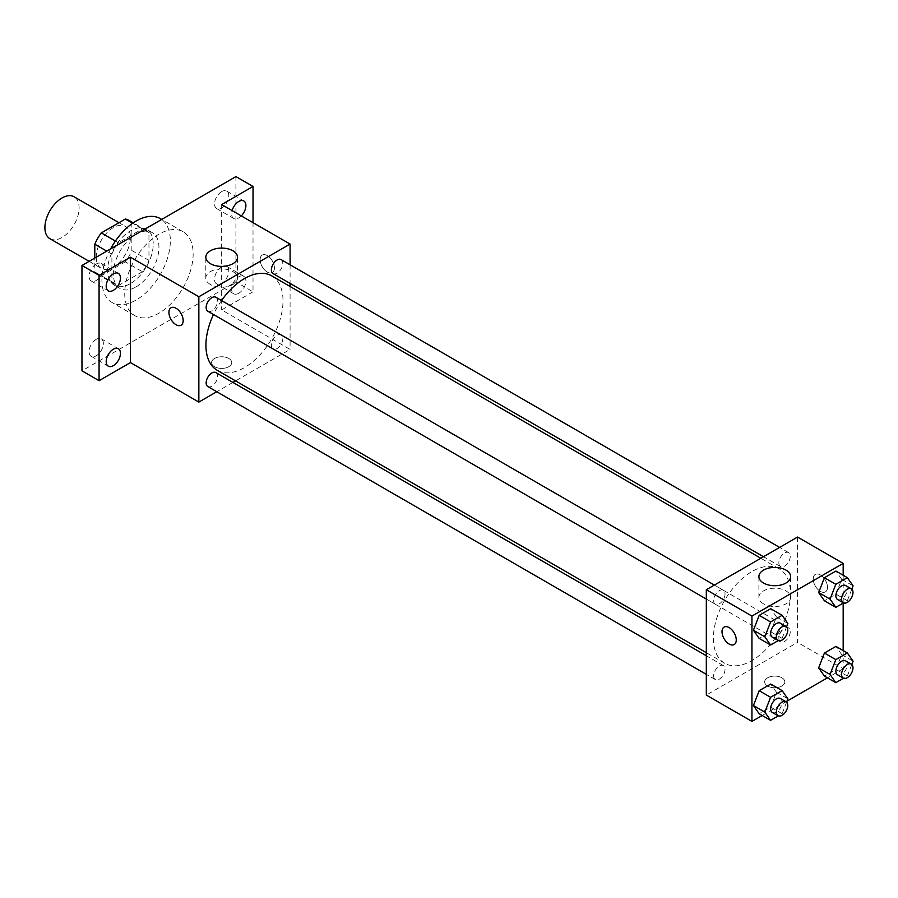 <?xml version="1.0" encoding="UTF-8"?>
<svg xmlns="http://www.w3.org/2000/svg" width="898" height="898" viewBox="0 0 898 898"><rect width="100%" height="100%" fill="white"/><g stroke="black" fill="none" stroke-linecap="round" stroke-linejoin="round"><path stroke-width="0.67" stroke-dasharray="4.49 3.37" d="M49.906 238.688A24.19 13.964 120 0 0 74.096 224.725A24.19 13.964 120 0 0 74.096 196.785M96.221 257.243A24.19 13.964 120 0 0 101.227 268.311A24.19 13.964 120 0 0 125.417 254.347A24.19 13.964 120 0 0 125.417 226.419A24.19 13.964 120 0 0 106.772 232.896A24.19 13.964 120 0 0 96.221 257.243M131.86 222.805L131.86 250.52A31.228 18.027 120 0 1 125.327 261.834L142.434 271.712A31.228 18.027 120 0 0 148.956 260.398L148.956 232.683L131.86 222.805A31.228 18.027 120 0 0 128.93 220.324M125.327 261.834L101.317 275.697A31.228 18.027 120 0 1 97.714 274.406A31.228 18.027 120 0 1 94.795 271.926L94.795 258.063M142.434 271.712L118.424 285.564L101.317 275.697M94.795 271.926L111.902 281.792L111.902 254.078L106.795 251.137M111.902 281.792A31.228 18.027 120 0 0 114.821 284.284A31.228 18.027 120 0 0 118.424 285.564M148.956 232.683A31.228 18.027 120 0 0 146.037 230.202A31.228 18.027 120 0 0 142.434 228.911L132.635 223.254M111.902 254.078A31.228 18.027 120 0 1 118.424 242.774L142.434 228.911M130.435 283.577A32.261 18.622 -60 0 1 114.304 285.171A32.261 18.622 -60 0 1 114.304 247.927A32.261 18.622 -60 0 1 146.554 229.304A32.261 18.622 -60 0 1 151.504 255.155A32.261 18.622 -60 0 1 130.435 283.577M136.137 286.866A32.261 18.622 120 0 0 157.206 258.444A32.261 18.622 120 0 0 152.256 232.604A32.261 18.622 120 0 0 127.404 241.236A32.261 18.622 120 0 0 113.328 273.699A32.261 18.622 120 0 0 120.006 288.471A32.261 18.622 120 0 0 136.137 286.866M118.424 242.774L115.427 241.034M148.956 260.398L131.86 250.52M110.634 248.914A48.38 27.939 120 0 0 101.923 280.288A48.38 27.939 120 0 0 111.936 302.435A48.38 27.939 120 0 0 160.327 274.496A48.38 27.939 120 0 0 160.327 218.629M124.732 293.455A48.38 27.939 120 0 0 134.745 315.602A48.38 27.939 120 0 0 183.136 287.663A48.38 27.939 120 0 0 183.136 231.796A48.38 27.939 120 0 0 145.846 244.761A48.38 27.939 120 0 0 124.732 293.455M221.66 191.6A10.08 5.815 120 0 0 215.071 200.478A10.08 5.815 120 0 0 216.62 208.561A10.08 5.815 120 0 0 226.7 202.735A10.08 5.815 120 0 0 226.7 191.094A10.08 5.815 120 0 0 221.66 191.6M96.221 264.023A10.08 5.815 120 0 0 89.632 272.902A10.08 5.815 120 0 0 91.181 280.984A10.08 5.815 120 0 0 101.261 275.158A10.08 5.815 120 0 0 101.261 263.518A10.08 5.815 120 0 0 96.221 264.023M96.221 339.343A10.08 5.815 120 0 0 89.632 348.222A10.08 5.815 120 0 0 91.181 356.304A10.08 5.815 120 0 0 101.261 350.489A10.08 5.815 120 0 0 101.261 338.849A10.08 5.815 120 0 0 96.221 339.343M221.66 266.919A10.08 5.815 120 0 0 215.071 275.798A10.08 5.815 120 0 0 216.62 283.88A10.08 5.815 120 0 0 226.7 278.054A10.08 5.815 120 0 0 226.7 266.425A10.08 5.815 120 0 0 221.66 266.919M235.916 176.592L235.916 281.927L81.965 370.818M253.023 222.67L253.023 291.805L235.916 281.927M253.023 291.805L221.66 309.911L290.088 349.423L235.568 380.887M232.919 382.425L216.788 391.73M214.532 366.698A10.08 5.815 0 0 0 225.521 367.967A10.08 5.815 0 0 0 231.74 362.59A10.08 5.815 0 0 0 221.66 356.764A10.08 5.815 0 0 0 211.58 362.59A10.08 5.815 0 0 0 214.532 366.698A10.08 5.815 0 0 0 225.521 367.956A10.08 5.815 0 0 0 231.74 362.579A10.08 5.815 0 0 0 221.66 356.764A10.08 5.815 0 0 0 211.58 362.579A10.08 5.815 0 0 0 214.532 366.698M241.315 215.913A10.08 5.815 -60 0 1 238.767 217.933A10.08 5.815 -60 0 1 233.727 218.439A10.08 5.815 -60 0 1 232.111 210.603M238.767 293.253A10.08 5.815 -60 0 1 233.727 293.758A10.08 5.815 -60 0 1 232.178 285.676A10.08 5.815 -60 0 1 238.767 276.797A10.08 5.815 -60 0 1 243.807 276.292A10.08 5.815 -60 0 1 245.356 284.374A10.08 5.815 -60 0 1 238.767 293.253M221.66 204.564L221.66 309.911M217.215 370.29A54.509 31.475 120 0 0 271.724 338.815A54.509 31.475 120 0 0 271.724 275.877M221.548 300.538A54.509 31.475 120 0 0 213.477 314.502M290.088 264.787L290.088 283.409M290.088 286.473L290.088 349.423M273.048 273.576A8.06 4.658 120 0 0 281.119 268.917A8.06 4.658 120 0 0 281.119 259.612M207.82 386.555A8.06 4.658 120 0 0 215.89 381.897A8.06 4.658 120 0 0 215.89 372.591M271.387 345.202A8.06 4.658 120 0 0 273.048 348.895A8.06 4.658 120 0 0 281.119 344.237A8.06 4.658 120 0 0 281.119 334.932A8.06 4.658 120 0 0 274.9 337.087A8.06 4.658 120 0 0 271.387 345.202M215.89 297.272A8.06 4.658 -60 0 1 217.552 300.953A8.06 4.658 -60 0 1 214.038 309.069A8.06 4.658 -60 0 1 207.82 311.236M260.151 259.713A10.08 5.815 -120 0 0 264.551 269.849A10.08 5.815 -120 0 0 272.319 272.554A10.08 5.815 -120 0 0 272.319 260.914A10.08 5.815 -120 0 0 262.238 255.099A10.08 5.815 -120 0 0 260.151 259.713A10.08 5.815 -120 0 0 264.54 269.86A10.08 5.815 -120 0 0 272.307 272.554A10.08 5.815 -120 0 0 272.307 260.914A10.08 5.815 -120 0 0 262.227 255.099A10.08 5.815 -120 0 0 260.139 259.713M171.013 307.767L171.013 307.767A10.08 5.815 60 0 1 178.781 310.461A10.08 5.815 60 0 1 183.181 320.608A10.08 5.815 60 0 1 181.093 325.222A10.08 5.815 60 0 1 181.082 325.222L181.093 325.222M210.446 284.52A15.861 9.16 180 0 1 205.799 278.043A15.861 9.16 180 0 1 221.66 268.895A15.861 9.16 180 0 1 237.521 278.043A15.861 9.16 180 0 1 227.733 286.507A15.861 9.16 180 0 1 210.446 284.52M713.394 638.321A54.509 31.475 120 0 0 724.686 663.274A54.509 31.475 120 0 0 779.195 631.81A54.509 31.475 120 0 0 779.195 568.861A54.509 31.475 120 0 0 737.191 583.464A54.509 31.475 120 0 0 713.394 638.321M725.034 593.948A8.06 4.658 -60 0 1 721.509 602.064A8.06 4.658 -60 0 1 715.291 604.219A8.06 4.658 -60 0 1 715.291 594.914A8.06 4.658 -60 0 1 723.361 590.255A8.06 4.658 -60 0 1 725.034 593.948M778.858 638.186A8.06 4.658 120 0 0 780.53 641.879A8.06 4.658 120 0 0 788.59 637.232A8.06 4.658 120 0 0 788.59 627.915A8.06 4.658 120 0 0 782.371 630.082A8.06 4.658 120 0 0 778.858 638.186M713.629 675.857A8.06 4.658 120 0 0 715.291 679.539A8.06 4.658 120 0 0 723.361 674.892A8.06 4.658 120 0 0 723.361 665.575A8.06 4.658 120 0 0 717.143 667.742A8.06 4.658 120 0 0 713.629 675.857M778.858 562.866A8.06 4.658 120 0 0 780.53 566.559A8.06 4.658 120 0 0 788.59 561.901A8.06 4.658 120 0 0 788.59 552.596A8.06 4.658 120 0 0 782.371 554.751A8.06 4.658 120 0 0 778.858 562.866M797.559 537.06L797.559 642.407L706.322 695.074M843.177 650.567L843.177 668.741L797.559 642.407M843.177 668.741L827.44 677.833M786.951 701.203L762.2 715.493M767.622 686.027A10.08 5.815 0 0 0 778.611 687.284A10.08 5.815 0 0 0 784.83 681.908A10.08 5.815 0 0 0 774.75 676.093A10.08 5.815 0 0 0 764.669 681.908A10.08 5.815 0 0 0 767.622 686.027A10.08 5.815 0 0 0 778.611 687.284A10.08 5.815 0 0 0 784.83 681.908A10.08 5.815 0 0 0 774.75 676.082A10.08 5.815 0 0 0 764.669 681.908A10.08 5.815 0 0 0 767.622 686.016M841.695 579.266L835.937 571.061L841.695 579.266L835.937 594.106L824.409 600.762L835.937 594.106L841.695 579.266L853.1 585.844M776.467 692.246L770.709 684.052L776.467 692.246L770.709 707.096L759.18 713.742L770.709 707.096L776.467 692.246L787.872 698.824M843.177 575.248L843.177 603.097M841.695 654.586L835.937 646.392L841.695 654.586L835.937 669.437L824.409 676.082L835.937 669.437L841.695 654.586L853.1 661.164M776.467 616.926L770.709 608.721L776.467 616.926L770.709 631.765L759.18 638.422L770.709 631.765L776.467 616.926L787.872 623.504M813.24 579.03A10.08 5.815 -120 0 0 817.64 589.178A10.08 5.815 -120 0 0 825.408 591.883A10.08 5.815 -120 0 0 825.408 580.243A10.08 5.815 -120 0 0 815.328 574.417A10.08 5.815 -120 0 0 813.24 579.03A10.08 5.815 -120 0 0 817.629 589.178A10.08 5.815 -120 0 0 825.397 591.883A10.08 5.815 -120 0 0 825.397 580.243A10.08 5.815 -120 0 0 815.317 574.417A10.08 5.815 -120 0 0 813.24 579.042M724.091 627.096L724.102 627.085A10.08 5.815 60 0 1 731.87 629.79A10.08 5.815 60 0 1 736.27 639.937A10.08 5.815 60 0 1 734.182 644.551L734.171 644.551M763.536 603.838A15.861 9.16 180 0 1 758.9 597.372A15.861 9.16 180 0 1 774.75 588.212A15.861 9.16 180 0 1 790.61 597.372A15.861 9.16 180 0 1 780.822 605.824A15.861 9.16 180 0 1 763.536 603.838M786.581 626.838L782.113 638.355L778.274 640.566M772.314 637.142A8.06 4.658 120 0 0 780.384 632.484A8.06 4.658 120 0 0 780.384 623.178M782.113 638.355L770.709 631.765M851.809 589.178L847.342 600.695L843.514 602.906M837.542 599.482A8.06 4.658 120 0 0 845.613 594.824A8.06 4.658 120 0 0 845.613 585.518M847.342 600.695L835.937 594.106M786.581 702.157L782.113 713.674L778.274 715.886M772.314 712.462A8.06 4.658 120 0 0 780.384 707.804A8.06 4.658 120 0 0 780.384 698.498M782.113 713.674L770.709 707.096M851.809 664.498L847.342 676.014L843.514 678.226M837.542 674.802A8.06 4.658 120 0 0 845.613 670.144A8.06 4.658 120 0 0 845.613 660.838M847.342 676.014L835.937 669.437M89.127 261.329L101.227 268.311M118.985 222.704L125.417 226.419M152.256 232.604L146.554 229.304M120.006 288.471L114.304 285.171M146.037 230.202L133.263 222.827M114.821 284.284L97.714 274.406M183.136 231.796L161.707 219.426M134.745 315.602L111.936 302.435M216.62 283.88L233.727 293.758M226.7 266.425L243.807 276.292M91.181 356.304L108.288 366.182M101.261 338.849L118.368 348.716M91.181 280.984L108.288 290.862M101.261 263.518L118.368 273.396M216.62 208.561L233.727 218.439M226.7 191.094L243.807 200.972M237.521 278.043L237.521 257.243M205.799 278.043L205.799 257.243M779.195 568.861L760.842 558.264M724.686 663.274L706.322 652.678M706.322 599.045L715.291 604.219M714.393 585.081L723.361 590.255M788.59 627.915L281.119 334.932M780.53 641.879L273.048 348.895M723.361 665.575L706.322 655.742M715.291 679.539L706.322 674.364M788.59 552.596L779.621 547.421M780.53 566.559L763.491 556.726M790.61 597.372L790.61 576.561M758.9 597.372L758.9 576.561"/><path stroke-width="1.35" d="M118.985 222.704L74.096 196.785A24.19 13.964 120 0 0 55.463 203.274A24.19 13.964 120 0 0 44.9 227.609A24.19 13.964 120 0 0 49.906 238.688L89.127 261.329M115.427 241.034L101.317 232.896L125.327 219.033A31.228 18.027 120 0 1 128.93 220.324L133.263 222.827M94.795 258.063L94.795 244.211A31.228 18.027 120 0 1 101.317 232.896M106.795 251.137L94.795 244.211M132.635 223.254L125.327 219.033M161.707 219.426L160.327 218.629A48.38 27.939 120 0 0 110.634 248.914M216.788 391.73L198.851 402.091L130.435 362.59L99.072 380.696L81.965 370.818L81.965 265.471L235.916 176.592L253.023 186.458L253.023 222.67M235.568 380.887L232.919 382.425M113.328 365.677A10.08 5.815 -60 0 1 108.288 366.182A10.08 5.815 -60 0 1 106.739 358.1A10.08 5.815 -60 0 1 113.328 349.221A10.08 5.815 -60 0 1 118.368 348.716A10.08 5.815 -60 0 1 119.905 356.798A10.08 5.815 -60 0 1 113.328 365.677M113.328 290.357A10.08 5.815 -60 0 1 108.288 290.862A10.08 5.815 -60 0 1 106.739 282.78A10.08 5.815 -60 0 1 113.328 273.901A10.08 5.815 -60 0 1 118.368 273.396A10.08 5.815 -60 0 1 119.905 281.478A10.08 5.815 -60 0 1 113.328 290.357M130.435 362.59L130.435 257.243L99.072 275.349L81.965 265.471M99.072 380.696L99.072 275.349M198.851 402.091L198.851 296.744L130.435 257.243M198.851 296.744L290.088 244.076L221.66 204.564L253.023 186.458M210.446 263.709A15.861 9.16 180 0 1 205.799 257.243A15.861 9.16 180 0 1 221.66 248.084A15.861 9.16 180 0 1 237.521 257.243A15.861 9.16 180 0 1 227.733 265.696A15.861 9.16 180 0 1 210.446 263.709M232.111 210.603A10.08 5.815 -60 0 1 238.767 201.478A10.08 5.815 -60 0 1 243.807 200.972A10.08 5.815 -60 0 1 241.315 215.913M213.477 314.502A54.509 31.475 120 0 0 205.923 345.337A54.509 31.475 120 0 0 217.215 370.29L706.322 652.678M760.842 558.264L271.724 275.877A54.509 31.475 120 0 0 221.548 300.538M290.088 244.076L290.088 264.787M290.088 283.409L290.088 286.473M779.621 547.421L281.119 259.612A8.06 4.658 120 0 0 274.9 261.767A8.06 4.658 120 0 0 271.387 269.883A8.06 4.658 120 0 0 273.048 273.576L763.491 556.726M706.322 655.742L215.89 372.591A8.06 4.658 120 0 0 209.672 374.747A8.06 4.658 120 0 0 206.147 382.862A8.06 4.658 120 0 0 207.82 386.555L706.322 674.364M706.322 599.045L207.82 311.236A8.06 4.658 -60 0 1 207.82 301.919A8.06 4.658 -60 0 1 215.89 297.272L714.393 585.081M183.17 320.608A10.08 5.815 60 0 1 181.082 325.222A10.08 5.815 60 0 1 171.002 319.407A10.08 5.815 60 0 1 171.002 307.767A10.08 5.815 60 0 1 178.769 310.472A10.08 5.815 60 0 1 183.17 320.608M181.082 325.222A10.08 5.815 60 0 1 171.013 319.407A10.08 5.815 60 0 1 171.013 307.767M762.2 715.493L751.94 721.408L706.322 695.074L706.322 589.728L797.559 537.06L843.177 563.394L843.177 575.248M827.44 677.833L786.951 701.203M824.409 600.762L818.65 592.568L824.409 577.717L835.937 571.061L824.409 577.717L818.65 592.568L824.409 600.762L835.814 607.351L830.055 599.146L835.814 584.306L847.342 577.65L853.1 585.844L851.809 589.178M759.18 713.742L753.422 705.547L759.18 690.697L770.709 684.052L759.18 690.697L753.422 705.547L759.18 713.742L770.585 720.331L764.827 712.136L770.585 697.286L782.113 690.629L787.872 698.824L786.581 702.157M843.177 603.097L843.177 650.567M751.94 721.408L751.94 616.073L843.177 563.394M824.409 676.082L818.65 667.888L824.409 653.037L835.937 646.392L824.409 653.037L818.65 667.888L824.409 676.082L835.814 682.671L830.055 674.477L835.814 659.626L847.342 652.969L853.1 661.164L851.809 664.498M759.18 638.422L753.422 630.228L759.18 615.377L770.709 608.721L759.18 615.377L753.422 630.228L759.18 638.422L770.585 645.011L764.827 636.805L770.585 621.966L782.113 615.31L787.872 623.504L786.581 626.838M751.94 616.073L706.322 589.728M763.536 583.038A15.861 9.16 180 0 1 758.9 576.561A15.861 9.16 180 0 1 774.75 567.413A15.861 9.16 180 0 1 790.61 576.561A15.861 9.16 180 0 1 780.822 585.025A15.861 9.16 180 0 1 763.536 583.038M736.259 639.937A10.08 5.815 60 0 1 734.171 644.551A10.08 5.815 60 0 1 724.091 638.725A10.08 5.815 60 0 1 724.091 627.096A10.08 5.815 60 0 1 731.859 629.79A10.08 5.815 60 0 1 736.259 639.937M734.182 644.551A10.08 5.815 60 0 1 724.102 638.725A10.08 5.815 60 0 1 724.102 627.085M778.274 640.566L770.585 645.011M786.087 626.467L780.384 623.178A8.06 4.658 120 0 0 774.166 625.334A8.06 4.658 120 0 0 770.641 633.449A8.06 4.658 120 0 0 772.314 637.142L778.016 640.431A8.06 4.658 120 0 0 786.087 635.773A8.06 4.658 120 0 0 786.087 626.467A8.06 4.658 120 0 0 779.868 628.622A8.06 4.658 120 0 0 776.343 636.738A8.06 4.658 120 0 0 778.016 640.431M764.827 636.805L753.422 630.228M770.585 621.966L759.18 615.377M782.113 615.31L770.709 608.721M843.514 602.906L835.814 607.351M851.315 588.807L845.613 585.518A8.06 4.658 120 0 0 839.394 587.674A8.06 4.658 120 0 0 835.881 595.789A8.06 4.658 120 0 0 837.542 599.482L843.244 602.771A8.06 4.658 120 0 0 851.315 598.113A8.06 4.658 120 0 0 851.315 588.807A8.06 4.658 120 0 0 845.097 590.963A8.06 4.658 120 0 0 841.583 599.078A8.06 4.658 120 0 0 843.244 602.771M830.055 599.146L818.65 592.568M835.814 584.306L824.409 577.717M847.342 577.65L835.937 571.061M778.274 715.886L770.585 720.331M786.087 701.787L780.384 698.498A8.06 4.658 120 0 0 774.166 700.653A8.06 4.658 120 0 0 770.641 708.769A8.06 4.658 120 0 0 772.314 712.462L778.016 715.751A8.06 4.658 120 0 0 786.087 711.104A8.06 4.658 120 0 0 786.087 701.787A8.06 4.658 120 0 0 779.868 703.953A8.06 4.658 120 0 0 776.343 712.069A8.06 4.658 120 0 0 778.016 715.751M764.827 712.136L753.422 705.547M770.585 697.286L759.18 690.697M782.113 690.629L770.709 684.052M843.514 678.226L835.814 682.671M851.315 664.127L845.613 660.838A8.06 4.658 120 0 0 839.394 662.993A8.06 4.658 120 0 0 835.881 671.109A8.06 4.658 120 0 0 837.542 674.802L843.244 678.091A8.06 4.658 120 0 0 851.315 673.444A8.06 4.658 120 0 0 851.315 664.127A8.06 4.658 120 0 0 845.097 666.294A8.06 4.658 120 0 0 841.583 674.398A8.06 4.658 120 0 0 843.244 678.091M830.055 674.477L818.65 667.888M835.814 659.626L824.409 653.037M847.342 652.969L835.937 646.392"/></g></svg>
